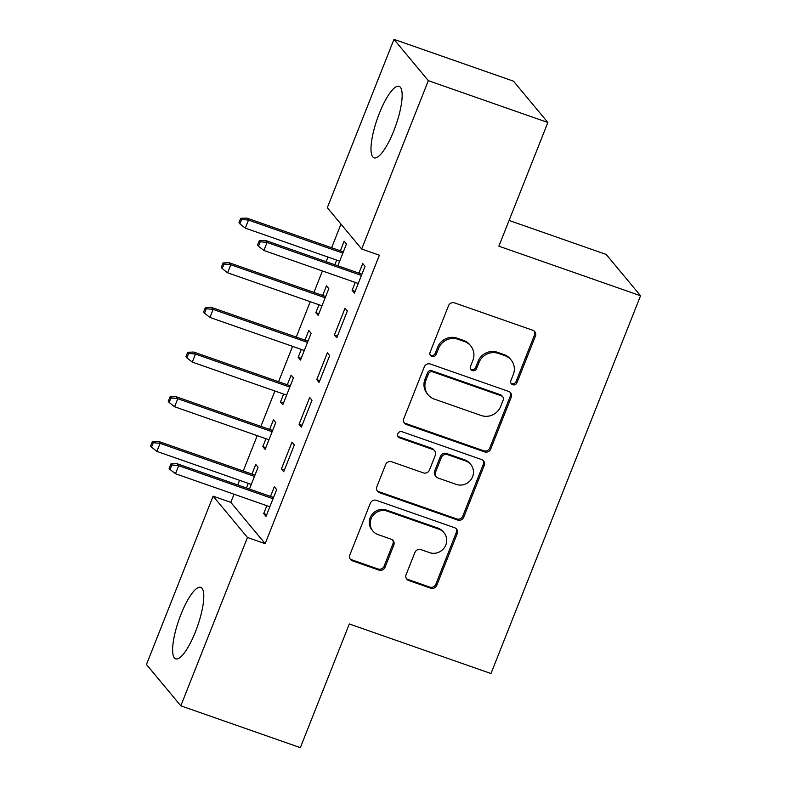 <?xml version="1.0" encoding="UTF-8"?>
<svg xmlns="http://www.w3.org/2000/svg" width="787" height="787" viewBox="0 0 787 787"><rect width="100%" height="100%" fill="white"/><g stroke="black" fill="none" stroke-linecap="round" stroke-linejoin="round"><path stroke-width="1.18" d="M512.721 384.735A3.335 3.187 140.3 0 0 516.97 382.738L535.416 336.167A4.771 4.545 140.3 0 0 532.799 330.265L454.581 302.897A4.771 4.545 140.3 0 0 448.501 305.75L430.066 352.32A3.335 3.187 140.3 0 0 431.896 356.462A3.335 3.187 140.3 0 0 436.146 354.455L438.536 348.425A15.258 14.56 140.3 0 1 457.995 339.266L464.517 341.548A15.258 14.56 140.3 0 1 470.685 345.818A15.258 14.56 140.3 0 1 472.869 360.436L470.478 366.467A3.335 3.187 140.3 0 0 472.308 370.598A3.335 3.187 140.3 0 0 476.558 368.591L478.949 362.571A15.258 14.56 140.3 0 1 498.407 353.412L504.929 355.685A15.258 14.56 140.3 0 1 511.097 359.964A15.258 14.56 140.3 0 1 513.281 374.582L510.891 380.603A3.335 3.187 140.3 0 0 512.721 384.735M510.97 383.19A3.335 3.187 140.3 0 0 516.046 381.616L534.481 335.046A4.771 4.545 140.3 0 0 534.225 331.081M430.145 354.907A3.335 3.187 140.3 0 0 435.221 353.333L437.611 347.313L438.536 348.425M470.557 369.054A3.335 3.187 140.3 0 0 475.633 367.48L478.024 361.449L478.949 362.571M180.961 614.381A37.884 9.828 109.3 0 1 200.715 587.338A37.884 9.828 109.3 0 1 195.451 631.804A37.884 9.828 109.3 0 1 175.698 658.857A37.884 9.828 109.3 0 1 180.961 614.381M379.334 113.367A37.884 9.828 109.3 0 1 399.088 86.324A37.884 9.828 109.3 0 1 393.815 130.79A37.884 9.828 109.3 0 1 374.061 157.833A37.884 9.828 109.3 0 1 379.334 113.367M406.122 574.628A4.771 4.545 140.3 0 0 408.728 580.531L430.676 588.204A4.771 4.545 140.3 0 0 436.755 585.341L457.237 533.625A4.771 4.545 140.3 0 0 454.62 527.723L376.402 500.355A4.771 4.545 140.3 0 0 370.323 503.218L349.851 554.933A4.771 4.545 140.3 0 0 352.458 560.836L378.96 570.113A4.771 4.545 140.3 0 0 385.05 567.25L393.805 545.116A4.771 4.545 140.3 0 0 391.198 539.213L378.055 534.609A12.749 12.169 140.3 0 1 372.89 531.038A12.749 12.169 140.3 0 1 372.654 515.938A12.749 12.169 140.3 0 1 387.342 511.166L438.831 529.179A12.749 12.169 140.3 0 1 443.996 532.75A12.749 12.169 140.3 0 1 444.232 547.85A12.749 12.169 140.3 0 1 429.545 552.631L420.966 549.631A4.771 4.545 140.3 0 0 414.887 552.494L406.122 574.628M234.034 494.226L230.817 502.362L265.17 543.679L379.383 255.214L361.676 249.017L327.313 207.699L393.972 39.35L428.325 80.668L361.676 249.017M265.17 543.679L247.462 537.482L180.813 705.821L146.451 664.503L213.11 496.164L247.462 537.482M393.972 39.35L513.498 81.179L547.86 122.497L498.879 246.183L640.549 295.755L490.98 673.524L349.31 623.963L300.339 747.65L180.813 705.821M547.86 122.497L428.325 80.668M484.644 451.895A4.771 4.545 140.3 0 0 490.724 449.033L511.206 397.307A4.771 4.545 140.3 0 0 508.599 391.405L430.381 364.037A4.771 4.545 140.3 0 0 424.291 366.899L403.82 418.615A4.771 4.545 140.3 0 0 406.426 424.527L484.644 451.895L483.72 450.774A4.771 4.545 140.3 0 0 489.799 447.911L510.271 396.195A4.771 4.545 140.3 0 0 510.015 392.221M484.221 465.461L463.74 517.187A4.771 4.545 140.3 0 1 457.66 520.05L379.442 492.682A4.771 4.545 140.3 0 1 376.835 486.779L385.6 464.645A4.771 4.545 140.3 0 1 391.68 461.782L423.396 472.879A4.771 4.545 140.3 0 0 429.476 470.016L435.29 455.329A4.771 4.545 140.3 0 0 432.683 449.426L399.658 437.877A3.335 3.187 140.3 0 1 398.242 432.988A3.335 3.187 140.3 0 1 402.088 431.738L481.605 459.559A4.771 4.545 140.3 0 1 484.221 465.461L483.287 464.35L462.815 516.065L463.74 517.187M640.549 295.755L606.187 254.437L509.071 220.449M281.402 468.934L283.723 471.728L294.328 444.93L292.007 442.137L281.402 468.934L284.412 469.987M265.947 438.713L262.828 446.603L265.15 449.387L275.755 422.599L273.433 419.805L269.626 429.427M316.758 379.619L319.079 382.413L329.684 355.626L327.362 352.832L316.758 379.619L319.768 380.682M301.313 349.408L298.184 357.288L300.506 360.082L311.121 333.285L308.799 330.501L304.982 340.122M355.242 282.435L352.114 290.314L354.435 293.108L365.05 266.311L362.728 263.527L358.921 273.148M337.849 265.77L346.477 243.98L344.155 241.186L340.348 250.807M336.669 260.103L334.839 264.717M340.978 224.118L331.622 247.757M327.943 257.044L326.113 261.668M322.434 270.954L313.934 292.41M310.255 301.696L296.256 337.062M292.577 346.349L278.578 381.715M274.899 391.011L260.9 426.377M257.221 435.664L243.222 471.029M239.543 480.316L237.713 484.94M318.991 304.756L315.862 312.636L318.184 315.43L328.799 288.632L326.477 285.848L322.67 295.459M334.436 334.967L336.757 337.761L347.362 310.973L345.05 308.179L334.436 334.967L337.446 336.019M283.625 394.061L280.506 401.941L282.828 404.734L293.433 377.947L291.111 375.153L287.304 384.774M299.08 424.282L301.401 427.066L312.006 400.278L309.685 397.484L299.08 424.282L302.09 425.334M249.449 489.042L258.077 467.252L255.755 464.458L251.948 474.079M248.269 483.366L246.439 487.989M266.842 505.707L263.714 513.586L266.036 516.38L276.65 489.583L274.329 486.789L270.521 496.41M230.817 502.362L213.11 496.164M352.114 290.314L355.124 291.367M315.862 312.636L318.873 313.688M298.184 357.288L301.195 358.341M280.506 401.941L283.517 402.993M262.828 446.603L265.839 447.655M263.714 513.586L266.724 514.639M511.097 359.964L510.173 358.842A15.258 14.56 140.3 0 0 503.995 354.573L504.929 355.685M478.024 361.449A15.258 14.56 140.3 0 1 497.482 352.291L503.995 354.573M470.685 345.818L469.76 344.706A15.258 14.56 140.3 0 0 463.582 340.427L464.517 341.548M437.611 347.313A15.258 14.56 140.3 0 1 457.07 338.154L463.582 340.427M404.085 422.589A4.771 4.545 140.3 0 0 405.502 423.406L483.72 450.774M503.208 400.003A3.335 3.187 140.3 0 0 501.388 395.871L432.732 371.848A3.335 3.187 140.3 0 0 428.472 373.845L425.954 380.2A15.258 14.56 140.3 0 0 428.128 394.818A15.258 14.56 140.3 0 0 434.306 399.098L481.241 415.516A15.258 14.56 140.3 0 0 500.699 406.358L503.208 400.003M502.736 396.805L501.811 395.684A3.335 3.187 140.3 0 0 500.453 394.749L501.388 395.871M428.128 394.818L427.203 393.707A15.258 14.56 140.3 0 1 425.029 379.088L427.538 372.733A3.335 3.187 140.3 0 1 431.797 370.726L500.453 394.749M377.091 490.744A4.771 4.545 140.3 0 0 378.517 491.56L456.735 518.928A4.771 4.545 140.3 0 0 462.815 516.065M434.611 450.764L433.686 449.652A4.771 4.545 140.3 0 0 431.758 448.315L398.734 436.755L399.658 437.877M397.907 436.323A3.335 3.187 140.3 0 0 398.734 436.755M456.312 484.398A12.749 12.169 140.3 0 0 471 479.617A12.749 12.169 140.3 0 0 470.764 464.517A12.749 12.169 140.3 0 0 465.599 460.946L447.459 454.601A4.771 4.545 140.3 0 0 441.379 457.463L435.565 472.141A4.771 4.545 140.3 0 0 438.172 478.053L456.312 484.398M470.764 464.517L469.839 463.405A12.749 12.169 140.3 0 0 464.674 459.834L465.599 460.946M436.244 476.715L435.319 475.594A4.771 4.545 140.3 0 1 434.631 471.029L440.445 456.342A4.771 4.545 140.3 0 1 446.534 453.479L464.674 459.834M483.287 464.35A4.771 4.545 140.3 0 0 483.031 460.375M443.996 532.75L443.071 531.638A12.749 12.169 140.3 0 0 437.906 528.067L438.831 529.179M372.89 531.038L371.966 529.926A12.749 12.169 140.3 0 1 371.73 514.826A12.749 12.169 140.3 0 1 386.407 510.045L437.906 528.067M350.107 558.908A4.771 4.545 140.3 0 0 351.533 559.724L378.035 568.991A4.771 4.545 140.3 0 0 384.115 566.128L392.88 543.994A4.771 4.545 140.3 0 0 392.615 540.03M406.387 578.593A4.771 4.545 140.3 0 0 407.804 579.409L429.751 587.092A4.771 4.545 140.3 0 0 435.831 584.229L456.303 532.504A4.771 4.545 140.3 0 0 456.047 528.539M240.733 218.304L238.963 222.77L239.897 223.892L241.658 219.425L240.733 218.304L246.823 218.088L248.495 220.094L245.318 228.132L339.679 261.156M241.658 219.425L248.495 220.094L342.857 253.119M246.823 218.088L343.358 251.86M245.318 228.132L239.897 223.892M361.922 274.201L265.396 240.419L267.068 242.435L361.43 275.45M260.231 241.757L259.307 240.635L257.536 245.101L258.47 246.223L260.231 241.757L267.068 242.435L263.881 250.473L358.252 283.487M265.396 240.419L259.307 240.635M258.47 246.223L263.881 250.473M223.055 262.956L221.285 267.423L222.219 268.544L223.98 264.078L223.055 262.956L229.145 262.74L230.817 264.747L227.63 272.784L322.001 305.809M223.98 264.078L230.817 264.747L325.179 297.771M229.145 262.74L325.68 296.522M227.63 272.784L222.219 268.544M205.377 307.609L203.607 312.075L204.531 313.196L206.302 308.73L205.377 307.609L211.467 307.392L213.139 309.409L209.952 317.446L304.313 350.461M206.302 308.73L213.139 309.409L307.501 342.424M211.467 307.392L307.992 341.174M209.952 317.446L204.531 313.196M187.7 352.271L185.929 356.737L186.853 357.849L188.624 353.383L187.7 352.271L193.789 352.045L195.461 354.061L192.274 362.099L286.635 395.113M188.624 353.383L195.461 354.061L289.823 387.076M193.789 352.045L290.314 385.827M192.274 362.099L186.853 357.849M170.012 396.923L168.251 401.39L169.175 402.501L170.946 398.035L170.012 396.923L176.111 396.707L177.773 398.714L174.596 406.751L268.957 439.766M170.946 398.035L177.773 398.714L272.145 431.729M176.111 396.707L272.636 430.479M174.596 406.751L169.175 402.501M152.334 441.576L150.563 446.042L151.498 447.154L153.268 442.688L152.334 441.576L158.423 441.359L160.095 443.366L156.918 451.404L251.279 484.418M153.268 442.688L160.095 443.366L254.457 476.381M158.423 441.359L254.958 475.132M156.918 451.404L151.498 447.154M273.532 497.473L176.996 463.691L178.669 465.697L273.03 498.722M171.832 465.028L170.907 463.907L169.136 468.373L170.071 469.495L171.832 465.028L178.669 465.697L175.481 473.735L269.852 506.759M176.996 463.691L170.907 463.907M170.071 469.495L175.481 473.735M516.046 381.616L516.97 382.738M435.221 353.333L436.146 354.455M475.633 367.48L476.558 368.591M497.482 352.291L498.407 353.412M457.07 338.154L457.995 339.266M534.481 335.046L535.416 336.167M405.502 423.406L406.426 424.527M510.271 396.195L511.206 397.307M489.799 447.911L490.724 449.033M431.797 370.726L432.732 371.848M427.538 372.733L428.472 373.845M425.029 379.088L425.954 380.2M456.735 518.928L457.66 520.05M378.517 491.56L379.442 492.682M431.758 448.315L432.683 449.426M446.534 453.479L447.459 454.601M440.445 456.342L441.379 457.463M434.631 471.029L435.565 472.141M386.407 510.045L387.342 511.166M392.88 543.994L393.805 545.116M384.115 566.128L385.05 567.25M378.035 568.991L378.96 570.113M351.533 559.724L352.458 560.836M456.303 532.504L457.237 533.625M435.831 584.229L436.755 585.341M429.751 587.092L430.676 588.204M407.804 579.409L408.728 580.531"/></g></svg>
